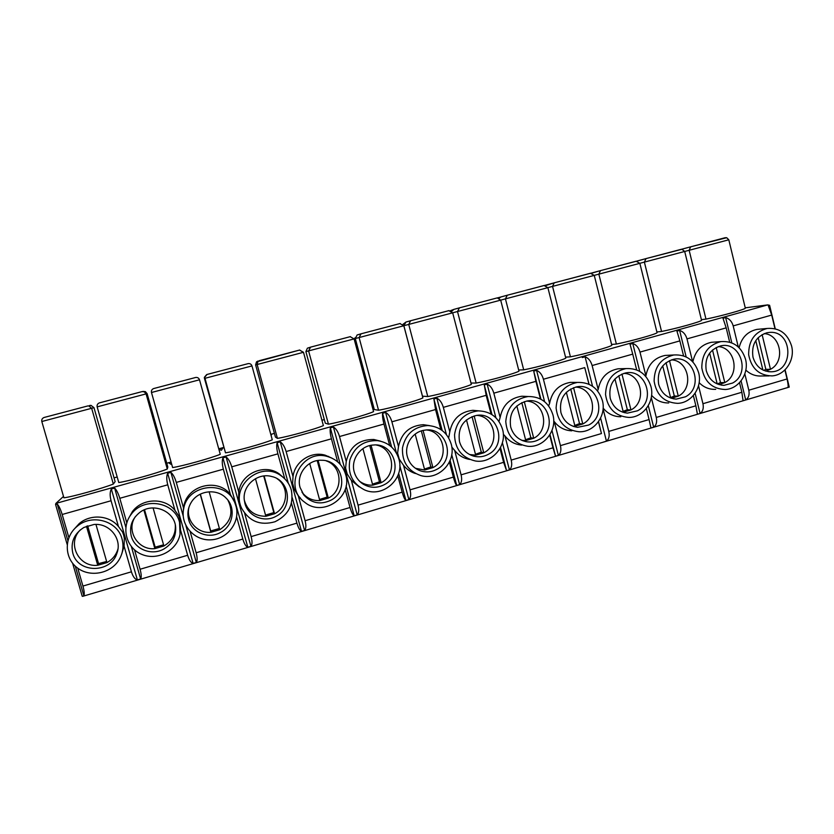 <?xml version="1.0" encoding="UTF-8"?>
<svg xmlns="http://www.w3.org/2000/svg" width="834" height="834" viewBox="0 0 834 834"><rect width="100%" height="100%" fill="white"/><g stroke="black" fill="none" stroke-linecap="round" stroke-linejoin="round"><path stroke-width="1.25" d="M324.332 419.627L321.924 420.211M274.428 433.378L270.789 434.389M223.648 447.451L218.737 448.817M171.074 462.036L166.758 463.235M117.187 476.975L114.06 477.872M63.509 496.407L55.857 503.423L767.687 304.9L745.252 307.84M218.789 448.994L222.98 447.931L221.385 450.245L218.915 449.443M171.533 463.652L170.866 464.267L168.948 462.933L171.106 462.161M270.841 434.566L271.415 434.504L271.165 435.755M44.056 417.49L87.737 405.96L44.056 417.49C42.232 418.282 41.481 419.627 41.815 421.514L63.916 497.804C71.807 496.949 102.415 488.422 113.33 484.054L115.134 481.625L93.981 407.67L91.01 405.376L89.603 405.491M141.999 391.626L99.34 402.895C97.547 403.666 96.817 404.99 97.151 406.877L118.772 482.532C127.383 481.468 157.417 473.097 167.29 469.031L167.811 466.977L147.107 393.617L145.377 391.626L142.948 391.407M172.628 467.551C181.937 466.269 211.409 458.064 220.259 454.29L199.514 379.793C198.815 378.031 197.543 377.26 195.688 377.468L153.602 388.571C151.861 389.322 151.142 390.635 151.475 392.501L172.628 467.551M225.503 452.831C235.48 451.361 264.409 443.292 272.28 439.81L251.972 365.918C251.295 364.177 250.044 363.405 248.198 363.614L207.093 374.445L204.695 377.249L225.503 452.831L204.455 378.448L204.351 377.333L206.655 374.602M277.43 438.382C288.053 436.714 316.451 428.801 323.383 425.59L303.493 352.292L299.51 350.061L257.935 361.487L257.164 364.552L277.43 438.382L275.428 437.058L255.621 364.917L256.486 361.893L258.019 361.039M328.44 424.183C339.678 422.338 367.565 414.561 373.569 411.621L354.106 338.906L350.155 336.686L310.561 347.142L308.601 350.947L328.44 424.183L325.302 423.192L305.89 351.614L307.381 348.185L310.728 347.09M378.542 410.234C390.385 408.212 417.761 400.581 422.89 397.891L403.823 325.76L399.913 323.561L361.018 333.829L359.12 337.582L378.542 410.234L374.31 409.567L355.294 338.552L357.129 334.966L361.174 333.777M355.284 338.5L354.231 338.771L372.569 407.263L373.642 407.107M427.779 396.536C440.185 394.336 467.082 386.84 471.346 384.401L452.674 312.833L448.796 310.655L410.589 320.746L408.743 324.457L427.779 396.536L422.473 396.181L403.854 325.708L405.929 322.049L410.735 320.704M470.991 383.025L476.151 383.067C489.11 380.711 515.537 373.351 518.977 371.151L500.681 300.136L505.435 298.874L523.7 369.837C537.19 367.314 563.148 360.079 565.796 358.12L547.875 287.657L544.049 285.509L507.291 295.215L505.435 298.874L547.875 287.657M518.685 370.004L523.7 369.837M570.425 356.827C584.436 354.158 609.935 347.048 611.812 345.307L594.256 275.387L590.472 273.26L554.224 282.83L552.546 286.416L570.425 356.827L565.546 357.14M616.378 344.046C630.869 341.221 655.941 334.236 657.067 332.714L639.855 263.325L636.102 261.219L600.47 270.623L598.854 274.167L616.378 344.046L611.603 344.452M656.879 331.953L661.55 331.473C676.52 328.513 701.154 321.643 701.561 320.329L684.704 251.461L689.145 250.283L705.971 319.109C721.4 316.003 745.617 309.258 745.325 308.153L728.801 239.796L726.695 237.711L725.1 237.732L690.656 246.822L689.145 250.283L728.801 239.796M701.394 319.651L705.971 319.109M762.12 334.601L770.48 369.285L765.664 371.099M764.153 333.61C780.843 334.486 785.628 361.706 770.48 369.285L765.852 369.379L763.725 370.39M762.881 369.994L755.781 340.595M791.591 346.016C795.261 359.808 785.232 375.196 772.013 375.894C759.169 375.561 751.392 368.524 748.661 354.784C748.505 340.71 754.666 331.932 767.144 328.46C779.394 327.574 787.536 333.423 791.591 346.016M752.977 357.14C751.278 344.703 755.896 336.582 766.863 332.766L769.803 332.38C793.124 330.545 794.218 372.079 770.866 371.787C761.838 371.391 755.875 366.501 752.977 357.14M731.814 342.878L725.653 317.556C729.396 318.703 731.908 321.486 733.18 325.896L738.288 346.944M739.112 347.715C741.603 337.582 747.545 331.473 756.959 329.388L759.889 329.117M733.18 325.896L771.7 315.075L774.974 328.711M741.061 380.877L745.711 399.976C748.651 397.901 749.683 394.649 748.807 390.218L787.056 378.97L784.888 369.973M744.835 373.882L748.807 390.218M785.096 369.775L789.256 387.091L787.963 387.476C788.359 386.163 788.057 383.327 787.056 378.97M771.7 315.075L768.302 305.651L769.605 305.286L775.245 328.773M716.197 347.476L724.788 382.597L719.002 384.589M718.168 346.621C735.234 347.309 740.258 374.883 724.788 382.597L720.482 382.587L717.282 383.974M717.198 383.932L709.64 353.095M745.533 359.277C749.349 373.351 738.841 389.04 725.215 389.499C712.194 388.946 704.386 381.743 701.811 367.888C701.821 353.731 708.181 344.974 720.868 341.606C733.232 340.804 741.457 346.694 745.533 359.277M706.242 370.598C704.501 358.015 709.234 349.8 720.451 345.964C740.415 340.626 751.069 373.757 732.492 383.077L724.027 385.329C715.04 384.755 709.109 379.845 706.242 370.598M686.153 356.921L679.616 330.4C683.244 331.609 685.694 334.434 686.987 338.885L692.585 361.612M692.856 361.904C695.139 351.031 701.321 344.505 711.423 342.294L714.696 342.055M686.987 338.885L726.185 327.866L729.656 342.138M695.108 393.231L700.091 413.466C702.895 411.423 703.844 408.17 702.947 403.708L741.853 392.261L739.518 382.67M698.517 385.725L702.947 403.708M745.711 399.976L743.084 400.747L741.853 392.261M726.185 327.866L723.005 318.296L725.653 317.556M669.483 360.622L678.282 396.15L671.37 398.298M671.412 359.871C688.842 360.413 694.076 388.3 678.282 396.15L674.32 396.025L670.578 397.578M670.692 398.068L662.707 365.876M698.663 372.777C702.624 387.164 691.553 403.197 677.479 403.343C664.281 402.509 656.494 395.108 654.117 381.138C654.346 366.929 660.914 358.203 673.82 354.971C686.288 354.294 694.566 360.225 698.663 372.777M658.662 384.307C656.879 371.547 661.737 363.238 673.236 359.381C693.513 354.116 704.25 387.403 685.402 396.817L676.238 399.111C667.336 398.329 661.487 393.387 658.662 384.307M639.73 371.359L632.766 343.472C636.269 344.734 638.677 347.611 639.98 352.094L645.902 375.821C648.091 364.458 654.502 357.661 665.136 355.43L668.826 355.242M639.98 352.094L679.866 340.887L683.557 355.857M648.289 405.637L653.679 427.196C656.348 425.184 657.213 421.931 656.275 417.438L695.869 405.793L693.346 395.535M651.291 397.464L656.275 417.438M700.091 413.466L697.422 414.258L695.869 405.793M679.866 340.887L676.927 331.15L679.616 330.4M544.748 285.405L546.979 284.811M621.945 374.028L630.952 409.932L623.3 412.163L614.95 378.938M623.895 373.361C641.659 373.83 647.038 401.967 630.952 409.932L627.345 409.692L623.102 411.391M623.3 412.163L622.717 412.184M650.947 386.528C655.076 401.279 643.327 417.709 628.732 417.427C615.388 416.229 607.663 408.587 605.547 394.524C606.068 380.262 612.886 371.62 626.011 368.576C638.531 368.044 646.85 374.028 650.947 386.528M610.227 398.256C608.403 385.308 613.397 376.905 625.208 373.048C645.808 367.888 656.566 401.3 637.457 410.808L627.439 413.122C618.713 412.079 612.969 407.128 610.227 398.256M592.547 386.267L585.093 356.785C588.46 358.099 590.806 361.018 592.13 365.542L598.176 389.468C600.459 377.823 607.1 370.932 618.109 368.795L622.32 368.68M592.13 365.542L632.735 354.127L636.665 369.889M597.54 390.844L598.176 389.468M600.605 418.074L606.443 441.165C608.966 439.184 609.748 435.932 608.778 431.407L649.081 419.554L646.329 408.545M603.076 408.868L608.778 431.407M653.679 427.196L650.958 427.998L649.081 419.554M632.735 354.127L630.024 344.244L632.766 343.472M497.554 297.874L500.754 297.019M573.552 387.706L582.778 423.974L574.991 426.237L566.338 392.293M575.627 387.101C593.672 387.601 599.125 415.905 582.778 423.974L579.536 423.609L574.782 425.444M574.991 426.237L572.948 426.237M602.377 400.518C606.704 415.728 594.079 432.617 578.89 431.751C565.442 430.073 557.852 422.15 556.101 407.993C556.987 393.721 564.097 385.193 577.43 382.42C589.972 382.097 598.291 388.133 602.377 400.518M560.896 412.465C559.041 399.288 564.191 390.792 576.346 386.945C597.259 381.951 607.996 415.468 588.658 425.048L577.545 427.331C569.09 425.986 563.544 421.024 560.896 412.465M544.602 401.675L536.564 370.327C539.796 371.693 542.09 374.664 543.424 379.23L549.596 403.343C551.983 391.386 558.905 384.401 570.352 382.389L575.21 382.41M543.424 379.23L584.749 367.617L588.971 384.255M548.636 405.866L549.596 403.343M551.983 430.48L558.373 455.385C560.74 453.435 561.428 450.183 560.427 445.627L601.45 433.555L598.458 421.712M571.79 430.824C564.66 430.48 558.822 427.425 554.287 421.639L560.427 445.627M554.287 421.639L553.713 421.118M598.52 421.618L601.45 433.555M584.749 367.617L589.075 384.307M450.506 310.665L453.738 309.435M524.294 401.665L533.729 438.257L525.795 440.571L516.851 405.929M526.629 401.102C544.894 401.769 550.263 430.125 533.729 438.257L530.862 437.777L525.587 439.737M525.795 440.571L521.948 440.383M552.9 414.769C557.487 430.553 543.705 447.983 527.839 446.294C514.349 443.969 506.989 435.702 505.769 421.483C507.155 407.242 514.609 398.923 528.141 396.515C540.62 396.473 548.876 402.561 552.9 414.769M510.669 426.935C508.782 413.497 514.109 404.886 526.661 401.091C547.865 396.348 558.509 429.906 538.952 439.56C534.99 441.697 530.82 442.427 526.421 441.728C518.404 439.998 513.15 435.067 510.669 426.935M495.886 417.73L487.15 384.109C490.256 385.548 492.477 388.561 493.832 393.168L500.139 417.48C502.662 405.126 509.918 398.037 521.896 396.223L527.578 396.494M493.832 393.168L535.908 381.346L540.432 398.965M498.993 421.451L500.139 417.48M502.391 442.75L509.438 469.865C511.649 467.947 512.243 464.694 511.211 460.097L552.973 447.816L549.689 435.035M521.604 445.085C514.818 444.449 509.261 441.405 504.935 435.921L511.211 460.097M504.935 435.921L503.309 434.243M549.992 434.545L555.559 456.219L552.973 447.816M535.908 381.346L533.718 371.12L540.932 399.225M402.989 324.332L405.918 322.06M474.15 415.916L483.783 452.81L475.714 455.166L466.467 419.867M476.985 415.384C495.333 416.447 500.421 444.658 483.783 452.81L481.312 452.205L475.484 454.28M475.714 455.166L469.521 454.509M502.527 429.281C507.437 445.836 492.029 463.933 475.359 460.983C461.953 457.793 455.02 449.078 454.54 434.837C456.625 420.722 464.517 412.736 478.205 410.881C490.496 411.225 498.596 417.354 502.527 429.281M459.503 441.676C457.574 427.905 463.141 419.179 476.183 415.488C497.648 411.141 508.042 444.647 488.328 454.332C483.72 456.792 478.904 457.418 473.868 456.198C466.55 454.03 461.755 449.192 459.503 441.676M446.451 434.65L436.839 398.152C439.799 399.642 441.957 402.718 443.334 407.357L449.787 431.866C452.487 418.991 460.18 411.808 472.847 410.318L478.893 410.86M443.334 407.357L486.18 395.316L491.059 414.05M448.682 437.892L449.787 431.866M451.736 454.676L459.617 484.596C461.661 482.719 462.161 479.467 461.087 474.838L503.621 462.338L500.014 448.494M469.636 459.43C463.558 458.377 458.575 455.385 454.676 450.464L461.087 474.838M454.676 450.464L451.799 447.034M500.536 447.514L506.572 470.71L503.621 462.338M486.18 395.316L484.262 384.922L491.977 414.613M423.078 430.459L432.929 467.624L424.704 470.022L415.165 434.107M426.81 429.99C445.002 431.803 449.474 459.534 432.929 467.624L430.865 466.884L424.454 469.073M424.704 470.022L415.468 468.312M451.204 444.063C456.584 461.734 438.705 480.645 421.107 475.672C408.066 471.231 401.863 461.942 402.499 447.816C405.605 434.003 414.039 426.581 427.821 425.538C439.674 426.435 447.472 432.617 451.204 444.063M407.367 456.688C403.864 444.803 412.872 431.293 424.986 430.136C446.607 426.424 456.521 459.711 436.755 469.375C431.178 472.305 425.444 472.69 419.575 470.522C413.372 467.884 409.306 463.277 407.367 456.688M396.473 453.143L385.61 412.455C388.415 414.008 390.51 417.125 391.897 421.816L398.496 446.534C401.477 432.909 409.765 425.632 423.349 424.694L429.646 425.632M391.897 421.816L435.546 409.546L440.811 429.52M415.478 473.535C410.662 472.034 406.658 469.281 403.5 465.278L399.215 459.054L397.62 453.102L398.496 446.534M399.788 465.549L408.879 499.608C410.766 497.762 411.152 494.51 410.047 489.85L453.362 477.111L449.39 462.078M403.5 465.278L410.047 489.85M450.11 460.483L456.698 485.461C455.718 484.481 454.613 481.698 453.362 477.111M435.546 409.546L433.899 398.975L442.208 430.511M371.078 445.304L381.117 482.719L372.746 485.159L362.915 448.65M376.384 445.043C393.961 448.16 397.276 474.827 381.117 482.719L379.48 481.844L372.464 484.137M372.746 485.159C368.419 485.398 364.437 484.377 360.778 482.083L359.558 481.228M398.913 459.117C405.022 478.549 382.952 498.44 364.51 489.881C352.375 483.605 347.507 473.618 349.894 459.909C354.544 446.784 363.697 440.362 377.375 440.623C388.342 442.333 395.524 448.494 398.913 459.117M354.252 471.992C350.53 459.617 360.455 445.585 373.246 445.033C394.847 442.427 403.833 475.161 384.224 484.71C377.01 488.338 369.952 488.119 363.051 484.054C358.641 481.145 355.711 477.121 354.252 471.992M359.214 486.889L351.364 480.363L358.057 505.143C359.204 509.845 358.922 513.087 357.213 514.891L333.423 427.018C336.071 428.634 338.104 431.814 339.511 436.536L346.246 461.463C349.717 446.701 358.901 439.382 373.82 439.487L380.481 441.144M339.511 436.536L383.963 424.047L389.687 445.439M351.364 480.363L347.225 474.035L345.599 468.03L346.246 461.463M397.787 475.766L402.176 492.164C403.468 496.783 404.709 499.556 405.908 500.483L408.879 499.608M383.963 424.047C382.754 419.304 382.306 415.718 382.608 413.289L391.626 447.045M398.652 473.347L405.908 500.483M318.098 460.472L328.346 498.096L319.808 500.577L309.685 463.506M326.24 460.9C342.201 466.123 343.566 490.632 328.346 498.096L327.147 497.085L319.505 499.472M319.808 500.577C312.792 500.859 307.048 498.325 302.575 492.967L301.95 492.123M345.641 474.473C352.97 497.074 322.841 517.664 304.639 502.193C282.361 486.639 302.044 448.192 327.814 456.625C336.915 459.44 342.857 465.382 345.641 474.473M300.115 487.577C296.028 474.337 307.725 459.503 321.538 460.264C342.576 459.763 349.675 491.122 330.681 500.337C320.381 505.029 311.436 503.256 303.857 495.01L300.115 487.577M300.657 498.346L298.249 495.74L305.098 520.718C306.276 525.451 306.109 528.693 304.577 530.455L280.266 441.853C282.747 443.542 284.707 446.774 286.135 451.538L293.026 476.673C294.652 461.755 310.999 450.913 325.177 455.176L331.922 458.137M286.135 451.538L331.432 438.809L337.666 461.838M298.249 495.74L294.256 489.287L292.598 483.23L293.026 476.673M345.161 489.506L350.04 507.499C351.375 512.149 352.751 514.912 354.179 515.777L357.213 514.891M331.432 438.809C330.201 434.024 329.847 430.375 330.368 427.863L340.272 464.413M346.1 485.92L354.179 515.777M264.128 475.953L274.563 513.765L265.869 516.298L255.465 478.685M277.055 478.674C289.408 486.67 287.959 507.103 274.563 513.765L273.823 512.597L265.535 515.089M265.869 516.298C254.516 516.204 247.323 510.762 244.268 499.952M291.337 490.111C293.902 504.612 288.439 515.151 274.959 521.761C260.489 525.837 249.47 521.5 241.923 508.75C229.975 486.149 260.615 460.431 280.943 475.682C286.135 479.258 289.606 484.074 291.337 490.111M244.935 503.475L244.247 499.712C242.465 485.346 257.779 472.471 271.665 476.506C290.18 480.311 293.234 507.937 276.106 516.267C264.472 523.022 248.125 516.392 244.935 503.475M244.654 513.275L251.138 536.596C252.358 541.36 252.295 544.602 250.951 546.312L226.097 456.969C228.412 458.721 230.288 462.015 231.737 466.832L238.785 492.175C240.609 473.733 264.42 463.068 279.192 473.848L284.144 478.216M231.737 466.832L277.899 453.852L284.748 478.799M240.296 504.831L238.597 498.722L238.785 492.175M291.473 503.256L296.925 523.126C298.301 527.807 299.823 530.56 301.491 531.362L304.577 530.455M277.899 453.852C276.648 449.026 276.408 445.314 277.149 442.718L288.262 483.167M292.244 497.669L301.491 531.362M209.125 491.768L219.759 529.726L210.898 532.311L200.202 494.197M227.995 500.296C233.718 512.222 230.976 522.032 219.759 529.726M219.405 528.464L210.71 530.977L210.898 532.311C197.147 533.739 185.273 519.843 189.13 506.697M235.98 506.05C240.546 521.657 227.776 539.035 211.065 539.817C194.353 541.005 180.123 524.982 183.678 508.771C187.64 483.678 226.66 479.644 234.969 503.121L235.98 506.05M188.672 519.686C187.056 513.431 187.994 507.52 191.497 501.953C198.742 490.236 216.996 488.317 226.16 498.169C236.21 507.739 233.176 526.098 220.478 532.499C208.625 539.358 191.945 532.707 188.672 519.686M183.219 516.069L170.897 472.367C173.034 474.202 174.838 477.548 176.297 482.406L183.511 507.969L183.803 506.259C187.212 485.138 217.966 477.611 230.413 494.562L234.594 502.099M176.297 482.406L223.345 469.188L230.413 494.562M183.292 511.242L183.511 507.969M185.93 525.649L196.313 562.481C197.46 560.813 197.397 557.571 196.136 552.765L242.809 539.045L236.627 516.861M190.194 531.685L196.136 552.765M223.345 469.188C222.084 464.309 221.948 460.535 222.928 457.856L247.813 547.24C245.894 546.499 244.226 543.758 242.809 539.045M153.081 507.916L163.902 545.999L154.863 548.636L143.875 510.043M175.661 527.286C176.141 536.752 172.169 544.008 163.756 549.053C151.673 556.007 134.66 549.345 131.313 536.21C129.134 526.796 131.897 518.925 139.58 512.587C152.82 501.901 174.723 510.94 175.661 527.286L175.317 525.118C175.776 534.208 171.971 541.162 163.902 545.999M163.558 544.831L155.166 547.146L154.863 548.636C137.954 550.596 125.59 530.309 135.442 516.559M179.55 522.313L180.05 534.187C177.152 550.44 157.73 560.969 142.155 554.537C126.403 548.491 120.701 527.693 131.188 514.328C143.729 496.48 174.765 501.797 179.55 522.313M125.851 527.307L114.633 488.078C116.583 489.975 118.303 493.384 119.794 498.294L126.81 522.835M128.592 518.435L132.345 511.69C142.239 497.95 164.955 497.366 174.973 510.408L178.726 515.902L179.8 518.925L180.519 529.392M119.794 498.294L167.749 484.815L174.973 510.408M131.386 546.645L140.633 578.952C141.572 577.326 141.384 574.094 140.081 569.257L187.65 555.267L180.509 529.976M134.555 549.919L140.081 569.257M167.749 484.815C166.477 479.894 166.446 476.047 167.665 473.274L193.113 563.419C190.934 562.741 189.109 560.021 187.65 555.267M767.687 304.9L769.605 305.286M789.256 387.091L82.629 596.352L83.869 595.737L75.279 566.14M68.878 537.617L62.175 514.484C60.663 509.532 59.037 506.061 57.265 504.08L55.586 504.549L67.179 544.477M72.641 563.294L82.201 596.227M55.586 504.549L55.857 503.423M95.952 524.43L106.95 562.596L97.734 565.275L86.455 526.233M117.948 548.981L117.479 550.482C115.519 555.757 112.017 559.791 106.95 562.596M106.627 561.49L98.558 563.617L97.734 565.275C78.636 567.61 66.543 542.965 80.439 529.788M122.004 538.889C123.932 546.093 122.984 552.994 119.168 559.604C110.953 573.677 89.895 577.826 77.114 567.693C64.093 557.852 63.989 537.096 76.936 526.525C91.584 513.41 117.542 520.687 122.004 538.889M72.798 553.057C70.452 542.204 74.163 533.666 83.921 527.442L93.971 524.482C109.671 522.908 122.483 539.129 116.896 553.307C110.88 573.5 77.677 573.5 72.798 553.057M73.986 529.371L79.188 523.616C90.499 513.744 109.494 515.245 118.47 526.556L122.546 532.019L123.64 535.074L124.329 538.232L124.078 546.134L131.428 571.801C132.94 576.586 134.92 579.296 137.37 579.911L140.633 578.952M62.175 514.484L111.068 500.744L118.47 526.556M57.265 504.08L67.888 540.661M77.75 568.173L82.931 586.062C84.276 590.941 84.588 594.173 83.869 595.737M111.068 500.744C109.775 495.771 109.869 491.851 111.329 488.995L137.37 579.911M124.078 546.134L121.785 553.797M114.633 488.078L111.329 488.995M603.68 441.989L606.443 441.165M555.559 456.219L558.373 455.385M506.572 470.71L509.438 469.865M456.698 485.461L459.617 484.596M247.813 547.24L250.951 546.312M193.113 563.419L196.313 562.481M170.897 472.367L167.665 473.274M226.097 456.969L222.928 457.856M280.266 441.853L277.149 442.718M333.423 427.018L330.368 427.863M385.61 412.455L382.608 413.289M436.839 398.152L433.899 398.975M487.15 384.109L484.262 384.922M536.564 370.327L533.718 371.12M585.093 356.785L582.299 357.557M98.558 563.617L87.643 525.785M87.737 405.96L88.842 405.918L91.667 408.326L113.33 484.054M155.166 547.146L144.532 509.751M99.34 402.895L142.207 391.584L144.365 391.876L146.086 393.929L167.29 469.031M210.71 530.977L200.368 494.114M263.721 475.995L273.823 512.597M317.212 460.608L327.147 497.085M369.743 445.596L379.48 481.844M421.337 430.928L430.865 466.884M354.231 338.771L355.211 337.707M472.013 416.614L481.312 452.205M521.803 402.634L530.862 437.777M451.736 311.322L453.842 309.393L459.44 307.85L457.512 311.551L476.151 383.067M459.44 307.85L497.241 297.894L500.681 300.136L452.664 312.802M570.717 388.988L579.536 423.609M499.128 298.207L500.911 296.956L507.291 295.215M620.788 416.771C613.678 416.687 607.788 413.789 603.128 408.097M618.797 375.665L627.345 409.692M546.927 284.832L545.499 285.457M545.78 285.53L554.329 282.799M668.732 402.937C661.998 403.062 656.275 400.529 651.594 395.347M666.053 362.665L674.32 396.025M591.702 273.177L600.574 270.591M715.697 389.342C709.327 389.614 703.802 387.393 699.142 382.67M712.507 349.978L720.482 382.587M636.905 261.115L646.037 258.592L644.38 262.126L661.55 331.473M646.037 258.592L680.971 249.376L681.951 249.272L684.704 251.461L639.855 263.304M769.084 375.915L761.765 375.978C755.729 376.363 750.423 374.403 745.836 370.098M758.179 337.624L765.852 369.379M681.441 249.293L690.75 246.801M591.504 273.062L592.442 272.812M82.931 586.062L131.428 571.801M358.057 505.143L402.176 492.164M305.098 520.718L350.04 507.499M251.138 536.596L296.925 523.126M328.586 456.375L328.732 456.896M41.815 421.514L93.981 407.67M97.151 406.877L147.107 393.617M151.475 392.501L199.514 379.793M204.455 378.448L251.972 365.918M255.621 364.917L303.493 352.292M305.89 351.614L354.106 338.906M355.294 338.552L403.823 325.76M403.854 325.708L452.674 312.833M547.865 287.636L594.256 275.387M594.246 275.366L639.855 263.325M79.188 523.616L76.936 526.525M117.479 550.482L116.896 553.307M91.01 405.376L88.842 405.918M132.345 511.69L131.188 514.328M145.377 391.626L144.365 391.876M183.803 506.259L183.678 508.771M233.906 500.223L234.969 503.121M153.602 388.571L195.688 377.468M279.192 473.848L280.943 475.682M206.874 374.518L248.198 363.614M325.177 455.176L327.814 456.625M302.575 492.967L303.857 495.01M257.935 361.487L256.486 361.893M259.186 360.705L299.781 349.999M373.82 439.487L377.375 440.623M360.778 482.083L363.051 484.054M309.831 347.507L307.381 348.185M310.561 347.142L350.447 336.623M423.349 424.694L427.821 425.538M416.416 468.718L419.575 470.522M360.549 334.038L357.129 334.966M361.018 333.829L400.226 323.488M472.847 410.318L478.205 410.881M469.886 454.603L473.868 456.198M410.255 320.882L405.929 322.049M410.589 320.746L449.151 310.582M521.896 396.223L528.141 396.515M522.188 440.498L526.421 441.728M459.054 307.986L453.842 309.393M459.305 307.882L497.241 297.894M570.352 382.389L577.43 382.42M573.771 426.528L577.545 427.331M506.978 295.319L500.911 296.956M507.176 295.257L544.529 285.426M618.109 368.795L626.011 368.576M624.082 412.59L627.439 413.122M554.068 282.893L547.177 284.738M554.224 282.83L591.045 273.166M665.136 355.43L673.82 354.971M673.246 398.777L676.238 399.111M592.359 272.843L591.191 273.156M600.355 270.664L592.672 272.728M600.47 270.623L636.822 261.115M711.423 342.294L720.868 341.606M721.337 385.131L724.027 385.329M645.85 258.655L637.395 260.917M645.943 258.623L681.951 249.272M756.959 329.388L767.144 328.46M768.448 371.672L770.866 371.787M690.573 246.854L681.461 249.283M690.656 246.822L726.695 237.711"/></g></svg>
